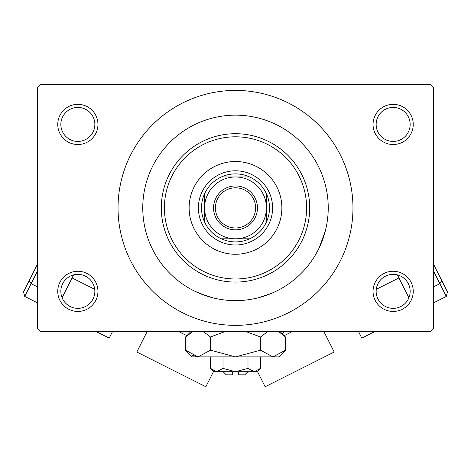 <?xml version="1.0" encoding="UTF-8"?>
<svg xmlns="http://www.w3.org/2000/svg" width="471" height="471" viewBox="0 0 471 471"><rect width="100%" height="100%" fill="white"/><g stroke="black" fill="none" stroke-linecap="round" stroke-linejoin="round"><path stroke-width="0.71" d="M373.056 291.355A20.094 20.094 0 0 1 393.15 271.261A20.094 20.094 0 0 1 413.244 291.355A20.094 20.094 0 0 1 393.15 311.449A20.094 20.094 0 0 1 373.056 291.355M410.153 291.355A17.003 17.003 0 0 0 393.15 274.352A17.003 17.003 0 0 0 376.146 291.355A17.003 17.003 0 0 0 393.15 308.352A17.003 17.003 0 0 0 410.153 291.355M57.756 291.355A20.094 20.094 0 0 1 77.85 271.261A20.094 20.094 0 0 1 97.944 291.355A20.094 20.094 0 0 1 77.85 311.449A20.094 20.094 0 0 1 57.756 291.355M94.854 291.355A17.003 17.003 0 0 0 77.85 274.352A17.003 17.003 0 0 0 60.847 291.355A17.003 17.003 0 0 0 77.85 308.352A17.003 17.003 0 0 0 94.854 291.355M57.756 124.426A20.094 20.094 0 0 1 77.85 104.338A20.094 20.094 0 0 1 97.944 124.426A20.094 20.094 0 0 1 77.85 144.52A20.094 20.094 0 0 1 57.756 124.426M94.854 124.426A17.003 17.003 0 0 0 77.85 107.429A17.003 17.003 0 0 0 60.847 124.426A17.003 17.003 0 0 0 77.85 141.43A17.003 17.003 0 0 0 94.854 124.426M373.056 124.426A20.094 20.094 0 0 1 393.15 104.338A20.094 20.094 0 0 1 413.244 124.426A20.094 20.094 0 0 1 393.15 144.52A20.094 20.094 0 0 1 373.056 124.426M410.153 124.426A17.003 17.003 0 0 0 393.15 107.429A17.003 17.003 0 0 0 376.146 124.426A17.003 17.003 0 0 0 393.15 141.43A17.003 17.003 0 0 0 410.153 124.426M206.698 296.041L194.817 291.225L199.686 293.433L212.81 297.807M258.19 297.807L271.314 293.433L276.183 291.225M118.033 207.894A117.467 117.467 0 0 0 235.5 325.355A117.467 117.467 0 0 0 352.967 207.894A117.467 117.467 0 0 0 235.5 90.426A117.467 117.467 0 0 0 118.033 207.894M328.234 207.894A92.734 92.734 0 0 0 235.5 115.154A92.734 92.734 0 0 0 142.766 207.894A92.734 92.734 0 0 0 235.5 300.628A92.734 92.734 0 0 0 328.234 207.894A92.734 92.734 0 0 0 235.5 115.154A92.734 92.734 0 0 0 142.766 207.894A92.734 92.734 0 0 0 235.5 300.628A92.734 92.734 0 0 0 328.234 207.894M430.247 331.537L40.753 331.537L37.662 328.446L37.662 87.335L40.753 84.244L430.247 84.244L433.338 87.335L433.338 328.446L430.247 331.537M327.875 216.048L326.898 223.595M325.42 230.578L319.22 247.77M189.13 207.894A46.37 46.37 0 0 0 235.5 254.258A46.37 46.37 0 0 0 281.87 207.894A46.37 46.37 0 0 0 235.5 161.524A46.37 46.37 0 0 0 189.13 207.894M306.597 207.894A71.097 71.097 0 0 0 235.5 136.796A71.097 71.097 0 0 0 164.403 207.894A71.097 71.097 0 0 0 235.5 278.991A71.097 71.097 0 0 0 306.597 207.894M161.312 207.894A74.188 74.188 0 0 1 235.5 133.705A74.188 74.188 0 0 1 309.688 207.894A74.188 74.188 0 0 1 235.5 282.082A74.188 74.188 0 0 1 161.312 207.894M235.5 185.945A21.949 21.949 0 0 1 257.449 207.894A21.949 21.949 0 0 1 235.5 229.836A21.949 21.949 0 0 1 213.551 207.894A21.949 21.949 0 0 1 235.5 185.945M235.5 227.982A20.094 20.094 0 0 0 255.594 207.894A20.094 20.094 0 0 0 235.5 187.799A20.094 20.094 0 0 0 215.406 207.894A20.094 20.094 0 0 0 235.5 227.982M235.5 173.887A34 34 0 0 0 221.335 176.978L249.665 176.978A34 34 0 0 0 235.5 173.887M235.5 244.985A37.097 37.097 0 0 1 198.403 207.894A37.097 37.097 0 0 1 235.5 170.796A37.097 37.097 0 0 1 272.597 207.894A37.097 37.097 0 0 1 235.5 244.985M221.335 238.803A34 34 0 0 0 249.665 238.803L221.335 238.803A34 34 0 0 1 204.591 222.059L204.591 193.728A34 34 0 0 0 204.591 222.059M266.409 222.059A34 34 0 0 0 266.409 193.728L266.409 222.059A34 34 0 0 1 249.665 238.803M266.409 207.894A30.909 30.909 0 0 0 235.5 176.978A30.909 30.909 0 0 0 204.591 207.894A30.909 30.909 0 0 0 235.5 238.803A30.909 30.909 0 0 0 266.409 207.894M249.665 176.978A34 34 0 0 1 266.409 193.728M204.591 193.728A34 34 0 0 1 221.335 176.978M73.617 274.887L62.101 297.766M112.522 331.537L109.201 338.131L96.102 331.537M147.123 331.537L136.82 352.025L205.851 386.756L213.563 371.431M37.662 270.69L31.121 283.683L29.167 280.698L37.662 263.807L23.55 291.861L24.71 296.442L37.662 302.959M24.71 296.442L31.121 283.683L37.662 286.974M282.076 333.603A7.73 7.73 0 0 0 284.59 331.537M408.899 297.766L397.383 274.887M374.898 331.537L361.799 338.131L358.478 331.537M257.437 371.431L265.149 386.756L334.18 352.025L323.877 331.537M446.29 296.442L439.879 283.683L441.833 280.698L433.338 263.807L447.45 291.861L446.29 296.442L433.338 302.959M433.338 270.69L439.879 283.683L433.338 286.974M247.864 371.725L244.773 374.816L238.591 374.816L238.591 371.725M210.513 368.375L213.863 371.725L257.137 371.725L260.487 368.375L254.24 371.725L247.993 368.375L235.5 371.725L223.007 368.375L216.76 371.725L210.513 368.375L210.513 356.888M223.007 368.375L223.007 356.888M213.557 370.795L215.901 371.654L213.81 370.936M260.487 368.375L260.487 356.888M247.993 368.375L247.993 356.888M279.368 332.149L285.473 336.995L285.473 350.194L278.779 356.888L192.221 356.888L185.527 350.194L185.527 336.995L192.81 331.537M285.473 350.194L272.98 356.888L260.487 350.194L235.5 356.888L210.513 350.194L198.02 356.888L185.527 350.194M210.513 350.194L210.513 336.995L225.079 331.537M203.231 331.537L210.513 336.995M191.632 355.04L198.02 356.888M272.98 356.888L274.705 356.747M260.487 350.194L260.487 336.995L267.769 331.537M245.915 331.537L260.487 336.995M232.409 371.725L232.409 374.816L226.227 374.816L223.136 371.725M94.73 289.324L72.087 277.931M186.852 335.67L178.639 331.537M376.27 289.324L398.913 277.931M284.148 335.67L292.361 331.537M280.015 331.537L285.473 336.995M190.985 331.537L185.527 336.995"/></g></svg>
